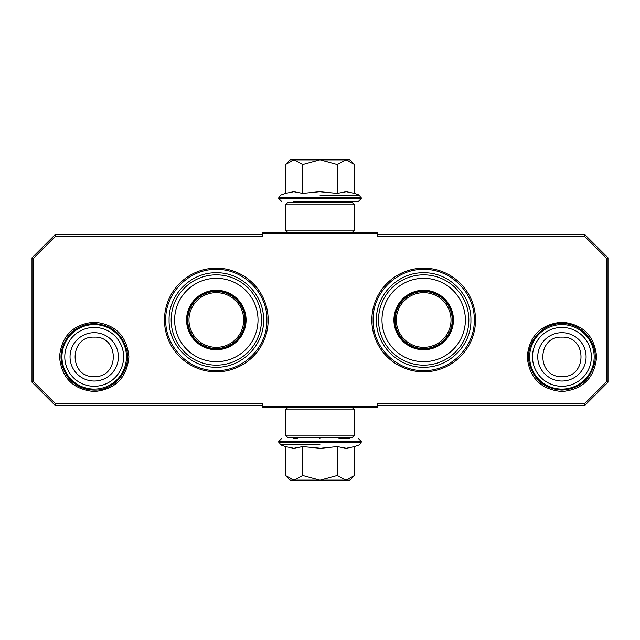 <?xml version="1.0" encoding="UTF-8"?>
<svg xmlns="http://www.w3.org/2000/svg" width="640" height="640" viewBox="0 0 640 640"><rect width="100%" height="100%" fill="white"/><g stroke="black" fill="none" stroke-linecap="round" stroke-linejoin="round"><path stroke-width="0.96" d="M216.32 371.84A51.84 51.84 0 0 0 268.16 320A51.84 51.84 0 0 0 216.32 268.16A51.84 51.84 0 0 0 164.48 320A51.84 51.84 0 0 0 216.32 371.84M423.68 371.84A51.84 51.84 0 0 0 475.52 320A51.84 51.84 0 0 0 423.68 268.16A51.84 51.84 0 0 0 371.84 320A51.84 51.84 0 0 0 423.68 371.84M94.208 391.56C73.128 389.504 61.568 377.936 59.512 356.864C61.568 335.792 73.128 324.224 94.208 322.168C115.288 324.224 126.848 335.792 128.904 356.864C126.848 377.936 115.288 389.504 94.208 391.56M561.92 391.56C540.84 389.504 529.28 377.936 527.224 356.864C529.28 335.792 540.84 324.224 561.92 322.168C583 324.224 594.56 335.792 596.616 356.864C594.56 377.936 583 389.504 561.92 391.56M55.616 236.136L33.384 258.368L33.384 381.632L55.616 403.864L262.4 403.864L262.4 406.168L377.6 406.168L377.6 403.864L584.384 403.864L606.616 381.632L606.616 258.368L584.384 236.136L377.6 236.136L377.6 233.832L262.4 233.832L262.4 236.136L55.616 236.136L55.04 234.752L32 257.792L32 382.208L33.384 381.632M33.384 258.368L32 257.792M55.616 403.864L55.04 405.248L262.4 405.248M32 382.208L55.04 405.248M377.6 406.168L377.6 407.552L262.4 407.552L262.4 406.168M377.6 405.248L584.96 405.248L584.384 403.864M584.96 405.248L608 382.208L608 257.792L606.616 258.368M606.616 381.632L608 382.208M584.384 236.136L584.96 234.752L377.6 234.752M608 257.792L584.96 234.752M262.4 233.832L262.4 232.448L377.6 232.448L377.6 233.832M262.4 234.752L55.04 234.752M266.896 320C267.584 347.024 243.344 371.264 216.32 370.576C189.296 371.264 165.056 347.024 165.744 320C165.056 292.976 189.296 268.736 216.32 269.424C243.344 268.736 267.584 292.976 266.896 320M474.256 320C474.944 347.024 450.704 371.264 423.68 370.576C396.656 371.264 372.416 347.024 373.104 320C372.416 292.976 396.656 268.736 423.68 269.424C450.704 268.736 474.944 292.976 474.256 320M561.92 324.608A32.256 32.256 0 0 1 594.176 356.864A32.256 32.256 0 0 1 561.92 389.12A32.256 32.256 0 0 1 529.664 356.864A32.256 32.256 0 0 1 561.92 324.608M561.92 327.44A29.424 29.424 0 0 1 591.344 356.864A29.424 29.424 0 0 1 561.92 386.288A29.424 29.424 0 0 1 532.496 356.864A29.424 29.424 0 0 1 561.92 327.44M94.208 324.608A32.256 32.256 0 0 1 126.464 356.864A32.256 32.256 0 0 1 94.208 389.12A32.256 32.256 0 0 1 61.952 356.864A32.256 32.256 0 0 1 94.208 324.608M94.208 327.44A29.424 29.424 0 0 1 123.632 356.864A29.424 29.424 0 0 1 94.208 386.288A29.424 29.424 0 0 1 64.784 356.864A29.424 29.424 0 0 1 94.208 327.44M342.048 438.656L342.968 437.736L297.032 437.504M342.968 202.496L297.032 202.496M293.44 201.344L358.48 201.344L297.952 201.344L297.032 202.264M320 201.344L346.56 201.344M349.952 159.872L354.584 164.504L346.12 159.872L349.952 159.872M286.072 163.848L290.048 159.872L293.88 159.872L285.416 164.504L285.416 193.392L293.808 191.704L302.712 193.392L319.488 191.704L337.288 193.392L346.192 191.704L354.584 193.392L354.584 164.504M320 195.152L359.424 195.152L320 195.152M293.88 159.872L346.12 159.872M345.752 159.872L337.288 164.504L320.36 159.872M337.288 193.392L337.288 164.504M319.64 159.872L302.712 164.504L294.248 159.872M302.712 193.392L302.712 164.504M293.808 201.344L294.32 201.344M285.416 164.504L286.104 163.816M290.048 480.128L285.416 475.496L293.88 480.128L290.048 480.128M353.928 476.152L349.952 480.128L346.12 480.128L354.584 475.496L354.584 446.608L346.192 448.296L337.288 446.608L320.512 448.296L302.712 446.608L293.808 448.296L285.416 446.608L285.416 475.496M297.032 437.736L297.952 438.656L293.44 438.656M320 438.656L319.488 438.656M349.872 438.656L338.896 438.656M320 444.848L280.576 444.848L320 444.848M346.12 480.128L293.88 480.128M294.248 480.128L302.712 475.496L319.64 480.128M302.712 446.608L302.712 475.496M320.36 480.128L337.288 475.496L345.752 480.128M337.288 446.608L337.288 475.496M354.584 475.496L353.896 476.184M285.44 435.2L287.744 437.504L352.256 437.504L354.56 435.2L285.44 435.2L285.44 409.856L354.56 409.856L352.256 407.552M354.56 435.2L354.56 409.856M287.744 407.552L285.44 409.856M354.56 204.8L352.256 202.496L287.744 202.496L285.44 204.8L354.56 204.8L354.56 230.144L285.44 230.144L287.744 232.448M285.44 204.8L285.44 230.144M352.256 232.448L354.56 230.144M216.32 349.264A29.264 29.264 0 0 1 187.056 320A29.264 29.264 0 0 1 216.32 290.736A29.264 29.264 0 0 1 245.584 320A29.264 29.264 0 0 1 216.32 349.264M216.32 349.752A29.752 29.752 0 0 0 246.072 320A29.752 29.752 0 0 0 216.32 290.248A29.752 29.752 0 0 0 186.568 320A29.752 29.752 0 0 0 216.32 349.752M216.32 278.304A41.696 41.696 0 0 0 174.624 320A41.696 41.696 0 0 0 216.32 361.696A41.696 41.696 0 0 0 258.016 320A41.696 41.696 0 0 0 216.32 278.304M216.32 365.16A45.16 45.16 0 0 0 261.48 320A45.16 45.16 0 0 0 216.32 274.84A45.16 45.16 0 0 0 171.16 320A45.16 45.16 0 0 0 216.32 365.16M169.088 320C168.44 294.76 191.08 272.12 216.32 272.768C241.56 272.12 264.2 294.76 263.552 320C264.2 345.24 241.56 367.88 216.32 367.232C191.08 367.88 168.44 345.24 169.088 320M188.976 320A27.344 27.344 0 0 1 216.32 292.656A27.344 27.344 0 0 1 243.664 320A27.344 27.344 0 0 1 216.32 347.344A27.344 27.344 0 0 1 188.976 320M187.752 320A28.568 28.568 0 0 1 216.32 291.432A28.568 28.568 0 0 1 244.888 320A28.568 28.568 0 0 1 216.32 348.568A28.568 28.568 0 0 1 187.752 320M423.68 349.264A29.264 29.264 0 0 1 394.416 320A29.264 29.264 0 0 1 423.68 290.736A29.264 29.264 0 0 1 452.944 320A29.264 29.264 0 0 1 423.68 349.264M423.68 349.752A29.752 29.752 0 0 0 453.432 320A29.752 29.752 0 0 0 423.68 290.248A29.752 29.752 0 0 0 393.928 320A29.752 29.752 0 0 0 423.68 349.752M423.68 278.304A41.696 41.696 0 0 0 381.984 320A41.696 41.696 0 0 0 423.68 361.696A41.696 41.696 0 0 0 465.376 320A41.696 41.696 0 0 0 423.68 278.304M423.68 365.16A45.16 45.16 0 0 0 468.84 320A45.16 45.16 0 0 0 423.68 274.84A45.16 45.16 0 0 0 378.52 320A45.16 45.16 0 0 0 423.68 365.16M376.448 320C375.8 294.76 398.44 272.12 423.68 272.768C448.92 272.12 471.56 294.76 470.912 320C471.56 345.24 448.92 367.88 423.68 367.232C398.44 367.88 375.8 345.24 376.448 320M396.336 320A27.344 27.344 0 0 1 423.68 292.656A27.344 27.344 0 0 1 451.024 320A27.344 27.344 0 0 1 423.68 347.344A27.344 27.344 0 0 1 396.336 320M395.112 320A28.568 28.568 0 0 1 423.68 291.432A28.568 28.568 0 0 1 452.248 320A28.568 28.568 0 0 1 423.68 348.568A28.568 28.568 0 0 1 395.112 320M561.92 381.032A24.168 24.168 -90 0 0 586.088 356.864A24.168 24.168 -90 0 0 561.92 332.696A24.168 24.168 90 0 0 537.752 356.864A24.168 24.168 90 0 0 561.92 381.032M561.92 376.584C587.352 377.816 587.352 335.912 561.92 337.144C536.488 335.912 536.488 377.816 561.92 376.584M94.208 381.032A24.168 24.168 -90 0 0 118.376 356.864A24.168 24.168 -90 0 0 94.208 332.696A24.168 24.168 90 0 0 70.04 356.864A24.168 24.168 90 0 0 94.208 381.032M94.208 376.584C119.64 377.816 119.64 335.912 94.208 337.144C68.776 335.912 68.776 377.816 94.208 376.584M354.584 193.392L359.424 195.152L361.24 198.576L278.76 198.576L281.52 201.344M361.24 197.752L278.76 197.752L278.76 198.576M285.416 446.608L280.576 444.848L278.76 441.424L361.24 441.424L358.48 438.656M278.76 442.248L361.24 442.248L361.24 441.424M342.048 201.344L342.968 202.264M361.24 198.576L358.48 201.344M285.416 193.392L280.576 195.152L278.76 197.752M278.76 441.424L281.52 438.656M354.584 446.608L359.424 444.848L361.24 442.248M94.208 390.112C114.32 390.776 131.288 370.264 126.864 350.632C122.424 333.84 111.544 324.832 94.208 323.616C84.08 323.816 75.656 327.696 68.928 335.272C58.928 348.608 58.392 362.32 67.312 376.408C74.088 385.264 83.056 389.832 94.208 390.112M561.92 390.112C579.016 388.952 589.872 380.112 594.472 363.608C599.264 343.856 582.232 322.928 561.92 323.616C541.608 322.928 524.576 343.856 529.368 363.608C533.968 380.112 544.824 388.952 561.92 390.112"/></g></svg>
